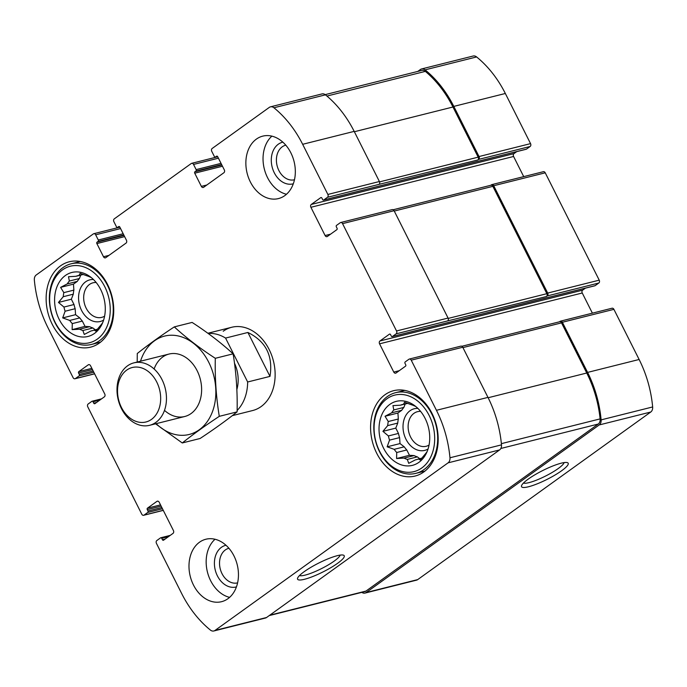 <?xml version="1.0" encoding="UTF-8"?>
<svg xmlns="http://www.w3.org/2000/svg" width="687" height="687" viewBox="0 0 687 687"><rect width="100%" height="100%" fill="white"/><g stroke="black" fill="none" stroke-linecap="round" stroke-linejoin="round"><path stroke-width="1.03" d="M407.795 403.338L400.401 405.193A28.442 21.366 75.9 0 1 402.522 404.506A28.442 21.366 75.9 0 1 403.527 404.282L407.589 403.269M401.723 410.294A28.442 21.366 75.9 0 1 403.862 407.417L393.806 409.941A28.442 21.366 75.9 0 0 391.667 412.818L401.723 410.294L397.919 413.033L398.323 419.01A28.442 21.366 75.9 0 0 397.747 423.08L395.789 428.113L398.46 433.428A28.442 21.366 75.9 0 0 399.602 437.61L400.014 443.579L404.231 446.816A28.442 21.366 75.9 0 0 406.79 449.976L409.461 455.292L414.098 455.575A28.442 21.366 75.9 0 0 417.378 456.881L419.714 458.676M391.667 412.818L385.038 416.262L388.267 421.526A28.442 21.366 75.9 0 0 387.691 425.605L397.747 423.08M388.267 421.526L398.323 419.01M387.691 425.605L382.917 431.342L388.404 435.944A28.442 21.366 75.9 0 0 389.546 440.127L399.602 437.61M388.404 435.944L398.46 433.428M389.546 440.127L387.142 446.808L394.175 449.332A28.442 21.366 75.9 0 0 396.725 452.501L406.79 449.976M394.175 449.332L404.231 446.816M396.725 452.501L396.579 458.521L404.033 458.1A28.442 21.366 75.9 0 0 407.314 459.405L417.378 456.881M404.033 458.1L414.098 455.575M407.314 459.405L408.722 463.339L415.343 459.895A28.442 21.366 75.9 0 0 416.356 459.68A28.442 21.366 75.9 0 0 418.477 458.985L421.938 458.117M415.343 459.895L417.353 459.397M427.211 451.368A28.442 21.366 75.9 0 1 425.073 454.244L420.289 459.981L418.477 458.985M403.527 404.282L404.523 402.256L411.556 404.78A28.442 21.366 75.9 0 1 414.836 406.086L415.661 406.421M83.35 274.448L75.956 276.294A28.442 21.366 75.9 0 1 78.078 275.607A28.442 21.366 75.9 0 1 79.082 275.393L83.144 274.371M77.279 281.395A28.442 21.366 75.9 0 1 79.417 278.518L69.361 281.043A28.442 21.366 75.9 0 0 67.223 283.92L77.279 281.395L73.466 284.135L73.878 290.112A28.442 21.366 75.9 0 0 73.303 294.182L71.345 299.214L74.016 304.53A28.442 21.366 75.9 0 0 75.158 308.712L75.57 314.68L79.786 317.918A28.442 21.366 75.9 0 0 82.337 321.078L85.016 326.394L89.645 326.686A28.442 21.366 75.9 0 0 92.925 327.982L95.27 329.777M67.223 283.92L60.593 287.364L63.822 292.636A28.442 21.366 75.9 0 0 63.247 296.707L73.303 294.182M63.822 292.636L73.878 290.112M63.247 296.707L58.464 302.443L63.96 307.055A28.442 21.366 75.9 0 0 65.102 311.228L75.158 308.712M63.96 307.055L74.016 304.53M65.102 311.228L62.689 317.909L69.731 320.434A28.442 21.366 75.9 0 0 72.281 323.603L82.337 321.078M69.731 320.434L79.786 317.918M72.281 323.603L72.135 329.623L79.589 329.202A28.442 21.366 75.9 0 0 82.869 330.507L92.925 327.982M79.589 329.202L89.645 326.686M82.869 330.507L84.269 334.449L90.899 330.997A28.442 21.366 75.9 0 0 91.912 330.782A28.442 21.366 75.9 0 0 94.025 330.095L97.494 329.219M90.899 330.997L92.9 330.499M102.767 322.469A28.442 21.366 75.9 0 1 100.628 325.346L95.845 331.082L94.025 330.095M79.082 275.393L80.078 273.357L87.112 275.882A28.442 21.366 75.9 0 1 90.392 277.187L91.216 277.531M294.465 179.762A17.836 13.396 75.9 0 1 294.431 179.771A17.836 13.396 75.9 0 1 277.866 168.186A17.836 13.396 75.9 0 1 282.228 146.82A17.836 13.396 75.9 0 1 285.758 145.172A17.836 13.396 75.9 0 1 285.792 145.163M237.59 582.868A17.836 13.396 75.9 0 1 237.556 582.877A17.836 13.396 75.9 0 1 220.991 571.301A17.836 13.396 75.9 0 1 225.353 549.926A17.836 13.396 75.9 0 1 228.883 548.278A17.836 13.396 75.9 0 1 228.917 548.269M361.817 592.366A5.9 4.431 -104.1 0 0 365.012 593.079A5.9 4.431 -104.1 0 0 366.18 592.529L599.219 424.944A5.9 4.431 -104.1 0 0 601.116 419.877A100.886 75.793 -104.1 0 0 587.591 372.406L562.378 322.263A2.147 1.614 -104.1 0 0 560.506 321.155A2.147 1.614 -104.1 0 0 560.077 321.353L559.433 321.817M365.012 593.079L416.537 580.154A5.9 4.431 -104.1 0 0 417.705 579.605L650.752 412.028A5.9 4.431 -104.1 0 0 652.65 406.953A100.886 75.793 -104.1 0 0 639.125 359.481L613.903 309.348A2.147 1.614 -104.1 0 0 612.031 308.231L560.506 321.155M561.58 470.784A26.097 4.921 153.3 0 0 567.325 462.617A26.097 4.921 153.3 0 0 542.653 470.578A26.097 4.921 153.3 0 0 521.562 485.64A26.097 4.921 153.3 0 0 534.941 484.713A26.097 4.921 153.3 0 0 561.58 470.784M594.667 285.792A1.073 0.807 -104.1 0 0 595.114 285.68L598.824 283.01L547.29 295.925A2.147 1.614 -104.1 0 0 547.694 293.074L493.704 185.73A2.147 1.614 -104.1 0 0 491.832 184.623A2.147 1.614 -104.1 0 0 491.411 184.82L490.767 185.284M598.824 283.01A2.147 1.614 -104.1 0 0 599.227 280.159L545.238 172.815A2.147 1.614 -104.1 0 0 543.365 171.698L491.832 184.623M525.993 149.259A1.073 0.807 -104.1 0 0 526.44 149.148L530.149 146.477L478.624 159.401A2.147 1.614 -104.1 0 0 479.028 156.542L453.806 106.399A100.886 75.793 -104.1 0 0 425.081 69.859A5.9 4.431 -104.1 0 0 421.612 68.949A5.9 4.431 -104.1 0 0 420.444 69.49L417.765 71.422M530.149 146.477A2.147 1.614 -104.1 0 0 530.553 143.626L505.34 93.484A100.886 75.793 -104.1 0 0 476.615 56.944A5.9 4.431 -104.1 0 0 473.145 56.025L421.612 68.949M191.244 163.523L114.3 218.844A2.147 1.614 -104.1 0 0 113.896 221.703L116.507 226.882A1.073 0.807 -104.1 0 0 117.649 227.337L118.662 226.607A1.073 0.807 -104.1 0 1 119.813 227.062L126.442 240.244A2.147 1.614 -104.1 0 1 126.039 243.104L105.789 257.659A2.147 1.614 -104.1 0 1 105.369 257.857A2.147 1.614 -104.1 0 1 103.497 256.749L96.867 243.567A1.073 0.807 -104.1 0 1 97.065 242.142L98.078 241.412A1.073 0.807 -104.1 0 0 98.284 239.986L95.673 234.808A2.147 1.614 -104.1 0 0 93.801 233.692A2.147 1.614 -104.1 0 0 93.38 233.889L36.248 274.972A5.9 4.431 -104.1 0 0 34.35 280.047A100.886 75.793 -104.1 0 0 47.875 327.519L73.097 377.652A2.147 1.614 -104.1 0 0 74.969 378.769A2.147 1.614 -104.1 0 0 75.39 378.571L79.099 375.901A1.073 0.807 -104.1 0 0 79.306 374.475L78.593 373.058A1.073 0.807 -104.1 0 1 78.799 371.633L88.245 364.84A2.147 1.614 -104.1 0 1 88.666 364.642A2.147 1.614 -104.1 0 1 90.538 365.75L104.75 394.003A2.147 1.614 -104.1 0 1 104.347 396.854L94.9 403.647A1.073 0.807 -104.1 0 1 93.75 403.192L93.037 401.775A1.073 0.807 -104.1 0 0 91.886 401.32L88.176 403.99A2.147 1.614 -104.1 0 0 87.773 406.841L141.762 514.185A2.147 1.614 -104.1 0 0 143.635 515.302A2.147 1.614 -104.1 0 0 144.064 515.104L147.774 512.433A1.073 0.807 -104.1 0 0 147.971 511.008L147.267 509.591A1.073 0.807 -104.1 0 1 147.465 508.165L156.911 501.373A2.147 1.614 -104.1 0 1 157.34 501.175A2.147 1.614 -104.1 0 1 159.212 502.283L173.416 530.527A2.147 1.614 -104.1 0 1 173.012 533.387L163.566 540.18A1.073 0.807 -104.1 0 1 162.415 539.724L161.711 538.307A1.073 0.807 -104.1 0 0 160.56 537.852L156.851 540.523A2.147 1.614 -104.1 0 0 156.447 543.374L181.66 593.516A100.886 75.793 -104.1 0 0 210.385 630.056A5.9 4.431 -104.1 0 0 213.855 630.975A5.9 4.431 -104.1 0 0 215.022 630.426L448.07 462.849A5.9 4.431 -104.1 0 0 449.968 457.774A100.886 75.793 -104.1 0 0 436.443 410.302L411.221 360.168A2.147 1.614 -104.1 0 0 409.349 359.052A2.147 1.614 -104.1 0 0 408.92 359.249L405.21 361.92A1.073 0.807 -104.1 0 0 405.012 363.346L405.716 364.763A1.073 0.807 -104.1 0 1 405.519 366.188L396.073 372.981A2.147 1.614 -104.1 0 1 395.643 373.178A2.147 1.614 -104.1 0 1 393.771 372.071L379.567 343.826A2.147 1.614 -104.1 0 1 379.971 340.967L389.417 334.174A1.073 0.807 -104.1 0 1 390.568 334.629L391.281 336.046A1.073 0.807 -104.1 0 0 392.423 336.501L396.141 333.83A2.147 1.614 -104.1 0 0 396.536 330.979L342.555 223.636A2.147 1.614 -104.1 0 0 340.683 222.519A2.147 1.614 -104.1 0 0 340.254 222.725L336.544 225.388A1.073 0.807 -104.1 0 0 336.338 226.822L337.051 228.23A1.073 0.807 -104.1 0 1 336.853 229.656L327.398 236.448A2.147 1.614 -104.1 0 1 326.978 236.654A2.147 1.614 -104.1 0 1 325.106 235.538L310.902 207.294A2.147 1.614 -104.1 0 1 311.297 204.434L320.752 197.641A1.073 0.807 -104.1 0 1 321.894 198.096L322.607 199.513A1.073 0.807 -104.1 0 0 323.757 199.969L327.467 197.298A2.147 1.614 -104.1 0 0 327.871 194.447L302.658 144.304A100.886 75.793 -104.1 0 0 273.924 107.765A5.9 4.431 -104.1 0 0 270.463 106.846A5.9 4.431 -104.1 0 0 269.295 107.395L212.163 148.478A2.147 1.614 -104.1 0 0 211.759 151.329L214.361 156.507A1.073 0.807 -104.1 0 0 215.512 156.962L216.525 156.232A1.073 0.807 -104.1 0 1 217.676 156.696L224.305 169.878A2.147 1.614 -104.1 0 1 223.902 172.729L203.653 187.285A2.147 1.614 -104.1 0 1 203.232 187.491A2.147 1.614 -104.1 0 1 201.36 186.375L194.73 173.193A1.073 0.807 -104.1 0 1 194.928 171.767L195.941 171.037A1.073 0.807 -104.1 0 0 196.139 169.612L193.536 164.433A2.147 1.614 -104.1 0 0 191.664 163.326A2.147 1.614 -104.1 0 0 191.244 163.523M213.855 630.975L265.388 618.051A5.9 4.431 -104.1 0 0 266.556 617.51L215.022 630.426M337.618 563.288A26.097 4.921 153.3 0 0 343.371 555.13A26.097 4.921 153.3 0 0 318.699 563.082A26.097 4.921 153.3 0 0 297.6 578.145A26.097 4.921 153.3 0 0 310.979 577.217A26.097 4.921 153.3 0 0 337.618 563.288M409.349 359.052L460.883 346.136A2.147 1.614 -104.1 0 1 462.755 347.244L487.968 397.387A100.886 75.793 -104.1 0 1 501.493 444.858A5.9 4.431 -104.1 0 1 499.595 449.925L266.556 617.51M592.392 313.16L582.25 292.997L379.567 343.826M585.427 288.154L582.653 290.146A2.147 1.614 -104.1 0 0 582.25 292.997M340.683 222.519L392.208 209.604A2.147 1.614 -104.1 0 1 394.08 210.711L448.07 318.055A2.147 1.614 -104.1 0 1 447.666 320.906L546.448 296.535A2.147 1.614 -104.1 0 0 546.852 293.684L492.862 186.34A2.147 1.614 -104.1 0 0 490.99 185.232L393.196 209.75M547.29 295.925L546.448 296.535M523.717 176.628L513.584 156.473L310.902 207.294M516.761 151.621L513.988 153.613A2.147 1.614 -104.1 0 0 513.584 156.473M270.463 106.846L321.988 93.921A5.9 4.431 -104.1 0 1 325.458 94.84A100.886 75.793 -104.1 0 1 354.183 131.38L379.404 181.523A2.147 1.614 -104.1 0 1 379.001 184.374L477.783 160.002A2.147 1.614 -104.1 0 0 478.186 157.151L452.965 107.009A100.886 75.793 -104.1 0 0 425.339 71.379A5.9 4.431 -104.1 0 0 421.809 70.409L325.183 94.634M478.624 159.401L477.783 160.002M284.804 195.606A32.195 24.191 -104.1 0 0 290.841 152.797A32.195 24.191 -104.1 0 0 262.769 136.129A32.195 24.191 -104.1 0 0 247.131 173.244A32.195 24.191 -104.1 0 0 278.424 198.586A32.195 24.191 -104.1 0 0 284.804 195.606M227.929 598.712A32.195 24.191 -104.1 0 0 233.966 555.903A32.195 24.191 -104.1 0 0 205.885 539.235A32.195 24.191 -104.1 0 0 190.256 576.35A32.195 24.191 -104.1 0 0 221.549 601.692A32.195 24.191 -104.1 0 0 227.929 598.712M60.516 265.86A44.002 33.053 75.9 0 1 69.232 261.781A44.002 33.053 75.9 0 1 111.998 296.423A44.002 33.053 75.9 0 1 90.641 347.141A44.002 33.053 75.9 0 1 49.747 318.579A44.002 33.053 75.9 0 1 60.516 265.86M384.96 394.75A44.002 33.053 75.9 0 1 393.677 390.68A44.002 33.053 75.9 0 1 436.443 425.322A44.002 33.053 75.9 0 1 415.085 476.039A44.002 33.053 75.9 0 1 374.2 447.477A44.002 33.053 75.9 0 1 384.96 394.75M232.292 415.644L252.601 410.551A42.929 32.255 -104.1 0 0 261.103 406.575A42.929 32.255 -104.1 0 0 271.605 355.136A42.929 32.255 -104.1 0 0 231.717 327.27A42.929 32.255 -104.1 0 0 223.215 331.246M269.235 615.578L364.814 591.61A5.9 4.431 -104.1 0 0 365.982 591.069L598.231 424.051A5.9 4.431 -104.1 0 0 600.12 418.89A100.886 75.793 -104.1 0 0 586.75 373.015L561.528 322.873A2.147 1.614 -104.1 0 0 559.656 321.756L461.862 346.282M299.515 575.534A22.98 4.337 153.3 0 0 314.096 572.013A22.98 4.337 153.3 0 0 334.243 561.056A22.98 4.337 153.3 0 0 340.125 555.105M523.477 483.021A22.98 4.337 153.3 0 0 538.058 479.509A22.98 4.337 153.3 0 0 558.205 468.551A22.98 4.337 153.3 0 0 564.087 462.6M389.821 404.403A33.002 24.792 75.9 0 1 414.132 405.27A33.002 24.792 75.9 0 1 426.232 453.523A33.002 24.792 75.9 0 1 387.185 454.081A33.002 24.792 75.9 0 1 389.821 404.403M386.979 398.752A39.442 29.627 75.9 0 1 434.562 435.215A39.442 29.627 75.9 0 1 391.599 466.104A39.442 29.627 75.9 0 1 386.979 398.752M400.401 405.193L392.947 405.613L393.806 409.941M428.07 448.997A21.469 16.127 75.9 0 1 405.699 438.658A21.469 16.127 75.9 0 1 410.027 410.74A21.469 16.127 75.9 0 1 417.885 408.396M405.201 403.99L403.862 407.417M429.057 445.056A17.836 13.396 75.9 0 1 426.155 446.284A17.836 13.396 75.9 0 1 409.589 434.708A17.836 13.396 75.9 0 1 413.952 413.342A17.836 13.396 75.9 0 1 417.481 411.685A17.836 13.396 75.9 0 1 420.624 411.401M387.399 396.528A41.589 31.241 75.9 0 1 395.643 392.672A41.589 31.241 75.9 0 1 436.056 425.416A41.589 31.241 75.9 0 1 415.867 473.352A41.589 31.241 75.9 0 1 377.223 446.352A41.589 31.241 75.9 0 1 387.399 396.528M65.377 275.513A33.002 24.792 75.9 0 1 89.688 276.372A33.002 24.792 75.9 0 1 101.788 324.625A33.002 24.792 75.9 0 1 62.74 325.183A33.002 24.792 75.9 0 1 65.377 275.513M62.534 269.862A39.442 29.627 75.9 0 1 110.118 306.316A39.442 29.627 75.9 0 1 67.154 337.214A39.442 29.627 75.9 0 1 62.534 269.862M75.956 276.294L68.502 276.724L69.361 281.043M103.617 320.099A21.469 16.127 75.9 0 1 81.246 309.76A21.469 16.127 75.9 0 1 85.583 281.842A21.469 16.127 75.9 0 1 93.441 279.506M80.757 275.092L79.417 278.518M104.613 316.157A17.836 13.396 75.9 0 1 101.71 317.385A17.836 13.396 75.9 0 1 85.136 305.809A17.836 13.396 75.9 0 1 89.508 284.444A17.836 13.396 75.9 0 1 93.037 282.795A17.836 13.396 75.9 0 1 96.171 282.512M62.955 267.629A41.589 31.241 75.9 0 1 71.19 263.782A41.589 31.241 75.9 0 1 111.612 296.518A41.589 31.241 75.9 0 1 91.423 344.453A41.589 31.241 75.9 0 1 52.779 317.463A41.589 31.241 75.9 0 1 62.955 267.629M229.595 597.372A32.195 24.191 75.9 0 1 207.431 572.039A32.195 24.191 75.9 0 1 215.022 539.252M236.431 586.896A21.469 16.127 75.9 0 1 215.254 570.081A21.469 16.127 75.9 0 1 225.989 545.263M286.47 194.266A32.195 24.191 75.9 0 1 264.306 168.933A32.195 24.191 75.9 0 1 271.897 136.138M293.306 183.79A21.469 16.127 75.9 0 1 272.129 166.975A21.469 16.127 75.9 0 1 282.864 142.157M85.016 326.394L72.135 329.623M75.57 314.68L62.689 317.909M71.345 299.214L58.464 302.443M73.466 284.135L60.593 287.364M409.461 455.292L396.579 458.521M400.014 443.579L387.142 446.808M395.789 428.113L382.917 431.342M397.919 413.033L385.038 416.262M208.23 333.504A42.929 32.255 75.9 0 1 225.568 338.073L247.895 332.474L269.982 376.39C273.237 355.952 265.878 341.319 247.895 332.474M225.568 338.073L247.655 381.989L269.982 376.39M247.655 381.989A42.929 32.255 75.9 0 1 237.127 410.465M151.492 419.388A28.081 21.099 75.9 0 1 117.606 393.428A28.081 21.099 75.9 0 1 148.194 371.435A28.081 21.099 75.9 0 1 151.492 419.388M155.94 422.342A32.195 24.191 75.9 0 1 149.56 425.322A32.195 24.191 75.9 0 1 118.267 399.971A32.195 24.191 75.9 0 1 133.905 362.865A32.195 24.191 75.9 0 1 163.815 383.758A32.195 24.191 75.9 0 1 155.94 422.342M140.509 361.207A50.709 38.094 75.9 0 1 172.102 335.23A50.709 38.094 75.9 0 1 208.779 362.35A50.709 38.094 75.9 0 1 205.13 424.351A50.709 38.094 75.9 0 1 156.172 423.664M154.12 368.996A32.195 24.191 75.9 0 1 174.292 353.513A32.195 24.191 75.9 0 1 197.135 370.714A32.195 24.191 75.9 0 1 195.125 409.727A32.195 24.191 75.9 0 1 164.494 410.371M155.588 423.81L182.27 442.96C192.678 434.648 205.009 425.777 219.29 416.339C216.182 397.447 214.851 378.099 215.306 358.305C199.857 348.283 186.186 337.806 174.3 326.892C160.337 336.098 147.997 344.968 137.28 353.513L137.211 362.032M174.3 326.892L192.111 322.426C207.56 332.448 221.231 342.925 233.116 353.839C236.225 372.74 237.556 392.088 237.101 411.874C226.701 420.186 214.361 429.066 200.089 438.495L182.27 442.96M215.306 358.305L233.116 353.839M219.29 416.339L237.101 411.874M417.705 579.605L366.18 592.529M650.752 412.028L599.219 424.944M652.65 406.953L601.116 419.877M639.125 359.481L587.591 372.406M613.903 309.348L562.378 322.263M599.227 280.159L547.694 293.074M545.238 172.815L493.704 185.73M530.553 143.626L479.028 156.542M505.34 93.484L453.806 106.399M476.615 56.944L425.081 69.859M119.658 226.83L117.649 227.337M119.109 226.495L118.662 226.607M108.967 255.375L103.497 256.749M124.613 236.611L96.867 243.567M123.995 235.383L97.065 242.142M123.789 234.963L98.078 241.412M123.171 233.743L98.284 239.986M120.569 228.565L95.673 234.808M94.566 373.762L75.39 378.571M93.793 372.217L79.099 375.901M93.174 370.997L79.306 374.475M92.47 369.58L78.593 373.058M91.852 368.361L78.799 371.633M89.138 364.617L88.245 364.84M96.489 402.505L93.75 403.192M99.881 400.066L93.037 401.775M163.24 510.295L144.064 515.104M162.458 508.749L147.774 512.433M161.849 507.521L147.971 511.008M161.136 506.113L147.267 509.591M160.518 504.893L147.465 508.165M157.804 501.149L156.911 501.373M165.155 539.037L162.415 539.724M168.547 536.599L161.711 538.307M499.595 449.925L448.07 462.849M501.493 444.858L449.968 457.774M487.968 397.387L436.443 410.302M462.755 347.244L411.221 360.168M399.25 370.697L393.771 372.071M582.653 290.146L379.971 340.967M389.864 334.062L389.417 334.174M595.114 285.68L392.423 336.501M447.666 320.906L396.141 333.83M448.07 318.055L396.536 330.979M394.08 210.711L342.555 223.636M330.584 234.164L325.106 235.538M513.988 153.613L311.297 204.434M321.198 197.53L320.752 197.641M526.44 149.148L323.757 199.969M379.001 184.374L327.467 197.298M379.404 181.523L327.871 194.447M354.183 131.38L302.658 144.304M325.458 94.84L273.924 107.765M217.521 156.456L215.512 156.962M216.972 156.121L216.525 156.232M206.83 185.001L201.36 186.375M222.476 166.237L194.73 173.193M221.858 165.017L194.928 171.767M221.643 164.597L195.941 171.037M221.034 163.369L196.139 169.612M218.432 158.19L193.536 164.433M478.186 157.151L379.55 181.883M452.965 107.009L354.363 131.732M425.339 71.379L326.926 96.06M546.852 293.684L448.216 318.416M492.862 186.34L394.261 211.064M365.982 591.069L269.776 615.191M598.231 424.051L500.84 448.474M600.12 418.89L501.381 443.647M586.75 373.015L488.148 397.739M561.528 322.873L462.926 347.596M234.482 363.157A30.589 22.98 75.9 0 1 236.86 389.538M119.693 226.873L117.443 227.44M119.864 227.165L93.801 233.692M94.608 373.84L74.969 378.769M101.573 398.846L92.101 401.225M163.283 510.372L143.635 515.302M170.239 535.379L160.775 537.758M594.899 285.775L392.208 336.596M526.225 149.242L323.543 200.063M217.556 156.499L215.297 157.065M217.719 156.791L191.664 163.326M415.867 473.352L424.97 471.067M395.643 392.672L404.746 390.396M91.423 344.453L100.525 342.178M71.19 263.782L80.293 261.498M207.869 333.247L231.717 327.27M149.56 425.322L184.717 416.511M133.905 362.865L169.054 354.045"/></g></svg>

